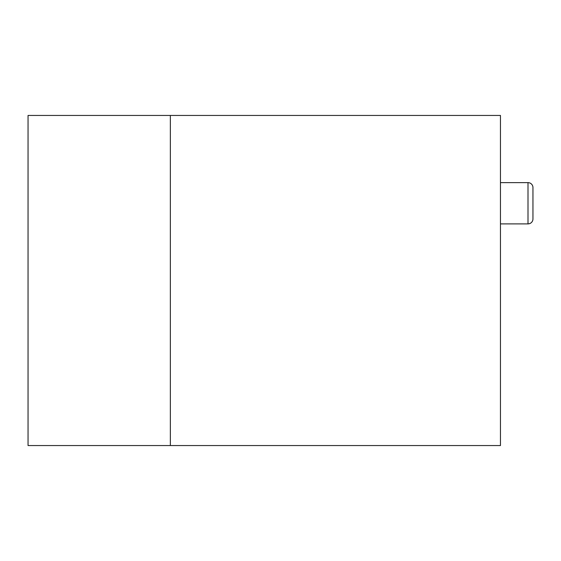 <?xml version="1.0" encoding="UTF-8"?>
<svg xmlns="http://www.w3.org/2000/svg" width="561" height="561" viewBox="0 0 561 561"><rect width="100%" height="100%" fill="white"/><g stroke="black" fill="none" stroke-linecap="round" stroke-linejoin="round"><path stroke-width="0.84" d="M500.461 445.553L170.355 445.553L500.461 445.553L500.461 115.447L170.355 115.447L170.355 445.553L28.05 445.553L28.05 115.447L500.461 115.447L500.461 445.553M170.355 115.447L170.355 445.553L28.05 445.553L28.05 115.447L170.355 115.447L170.355 445.553L170.355 115.447M527.999 182.627A4.951 4.951 0 0 1 532.95 187.577L532.95 218.937A4.951 4.951 0 0 1 527.999 223.888L500.461 223.888L527.999 223.888L527.999 182.627L500.461 182.627L527.999 182.627L527.999 223.888A4.951 4.951 0 0 0 532.95 218.937L532.95 187.577A4.951 4.951 0 0 0 527.999 182.627"/></g></svg>
